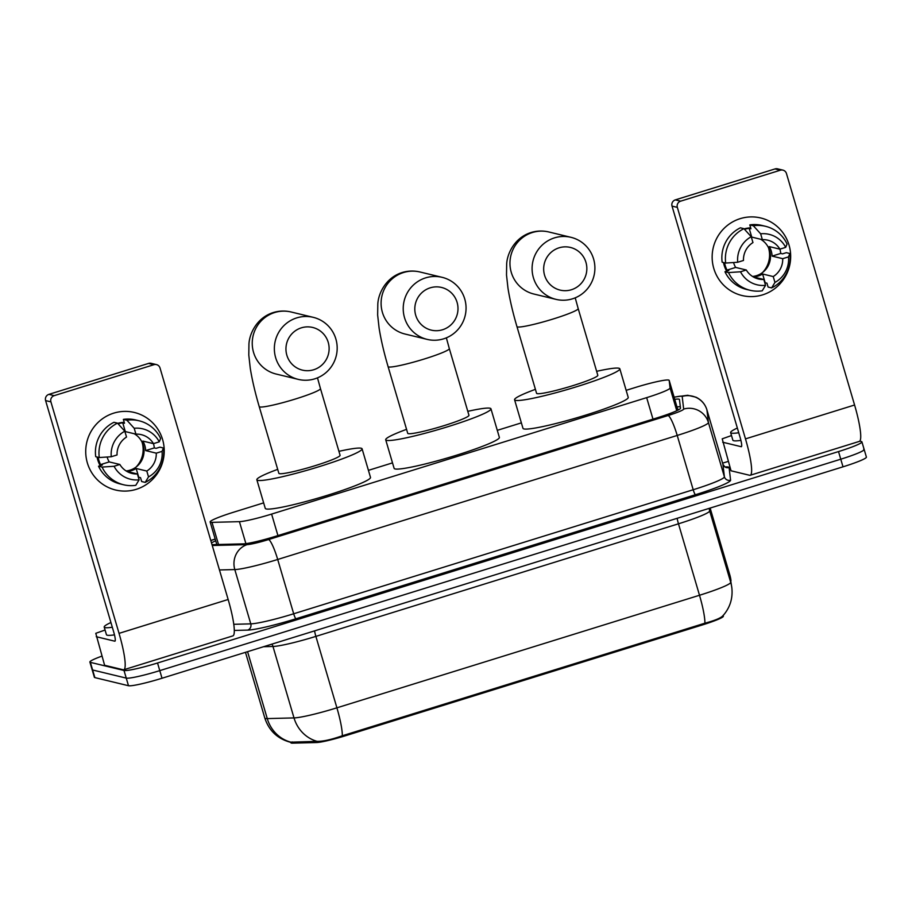 <?xml version="1.0" encoding="UTF-8"?>
<svg xmlns="http://www.w3.org/2000/svg" width="912" height="912" viewBox="0 0 912 912"><rect width="100%" height="100%" fill="white"/><g stroke="black" fill="none" stroke-linecap="round" stroke-linejoin="round"><path stroke-width="1.37" d="M263.648 502.877L233.552 512.225A29.925 2.759 -16.4 0 0 210.159 521.949A29.925 2.759 -16.4 0 0 211.994 522.359L239.423 521.653A29.925 2.759 -16.4 0 0 271.605 514.083L646.665 397.643A29.925 2.759 -16.4 0 0 670.069 387.953L669.18 380.418A29.925 2.759 -16.4 0 0 669.169 380.372A29.925 2.759 -16.4 0 0 668.678 380.065A29.925 2.759 -16.4 0 0 635.151 387.543L626.156 390.336M723.239 615.429L723.341 616.25A26.927 2.485 163.6 0 1 702.274 624.971L345.5 735.733A26.927 2.485 163.6 0 1 316.544 742.539L292.535 743.155A26.927 2.485 163.6 0 1 290.882 742.801L290.666 742.037M521.368 422.872L497.291 430.339M392.513 462.874L368.425 470.353M859.765 441.134L861.43 441.533A29.925 2.759 163.6 0 1 861.908 441.853A29.925 2.759 163.6 0 1 838.527 451.577L157.537 663.001A29.925 2.759 163.6 0 1 124.009 670.48L90.379 662.363L92.625 669.989A29.925 2.759 163.6 0 1 92.135 669.67A29.925 2.759 163.6 0 0 92.625 669.989L126.255 678.106L92.625 669.989L94.859 677.605A29.925 2.759 163.6 0 1 94.381 677.297L89.889 662.055A29.925 2.759 163.6 0 1 101.905 656.127M157.537 663.001L159.782 670.628A29.925 2.759 163.6 0 1 126.255 678.106A29.925 2.759 163.6 0 0 159.782 670.628L840.761 459.203L159.782 670.628L162.017 678.243A29.925 2.759 163.6 0 1 128.489 685.721L94.859 677.605M863.675 449.16A29.925 2.759 163.6 0 1 864.154 449.468A29.925 2.759 163.6 0 1 840.761 459.203A29.925 2.759 163.6 0 0 864.154 449.468L866.4 457.094A29.925 2.759 163.6 0 1 843.007 466.819L162.017 678.243M290.529 742.083A34.907 32.843 -91.5 0 1 267.262 718.599A39.889 3.682 -16.4 0 1 265.46 718.485A39.889 3.682 -16.4 0 1 264.822 718.063C269.006 730.66 277.465 738.697 290.198 742.197L317.08 741.353C322.962 741.49 331.375 739.621 342.319 735.767L704.908 623.192C715.578 620.342 721.7 617.698 723.262 615.247M212.017 544.669L243.458 543.86A29.925 2.759 -16.4 0 0 275.641 536.29L657.085 417.867A29.925 2.759 -16.4 0 0 680.489 408.177L679.463 399.513A29.925 2.759 -16.4 0 0 679.451 399.467A29.925 2.759 -16.4 0 0 678.973 399.16A29.925 2.759 -16.4 0 0 674.743 399.342M676.989 406.957A29.925 2.759 163.6 0 1 680.318 406.684M722.6 463.148L728.266 461.392M215.722 540.827A29.925 2.759 -16.4 0 0 211.493 542.879M738.743 432.767A49.864 4.606 163.6 0 1 731.435 433.109A49.864 4.606 163.6 0 1 730.626 432.584A49.864 4.606 163.6 0 1 737.352 428.036M740.92 440.393A49.864 4.606 163.6 0 1 733.681 440.724A49.864 4.606 163.6 0 1 732.872 440.211L730.626 432.584M740.191 218.652A39.889 39.227 -76.4 0 1 789.04 245.077A39.889 39.227 -76.4 0 1 762.626 294.861A39.889 39.227 -76.4 0 1 713.788 268.436A39.889 39.227 -76.4 0 1 740.191 218.652A39.889 39.227 -76.4 0 1 760.768 217.979A39.889 39.227 -76.4 0 1 790.658 255.474A39.889 39.227 -76.4 0 1 762.626 294.861A39.889 39.227 -76.4 0 1 742.049 295.534A39.889 39.227 -76.4 0 1 712.158 258.039A39.889 39.227 -76.4 0 1 740.191 218.652M731.025 470.763L722.213 438.832L731.504 435.548M731.105 470.809L749.607 475.277A39.889 6.281 -107.2 0 0 750.223 475.266A39.889 6.281 -107.2 0 0 745.48 438.877L677.342 207.389L672.03 206.101L740.168 437.6A9.975 1.573 72.8 0 1 741.353 446.698A9.975 1.573 72.8 0 1 741.194 446.698L722.692 442.229M750.223 475.266L859.332 441.397A39.889 6.281 -107.2 0 0 854.578 405.008L786.452 173.508A4.982 4.902 103.6 0 0 780.341 170.213L775.04 168.925A4.982 4.902 -76.4 0 1 777.605 168.845L782.918 170.122M672.03 206.101A4.982 4.902 -76.4 0 1 675.336 199.876L680.648 201.164L780.341 170.213M680.648 201.164A4.982 4.902 103.6 0 0 677.342 207.389M675.336 199.876L775.04 168.925M768.474 247.654A24.932 24.51 -76.4 0 1 762.443 272.642M751.351 237.12A19.95 19.608 103.6 0 1 751.75 237.097L762.364 239.662A19.95 19.608 -76.4 0 1 779.908 249.158L769.283 246.593A19.95 19.608 103.6 0 1 772.088 256.112L782.713 258.677A19.95 19.608 -76.4 0 1 773.228 276.564L762.603 273.999A19.95 19.608 103.6 0 1 753.289 276.917M760.608 239.24A19.95 19.608 -76.4 0 1 752.548 276.461M726.647 271.206A28.922 28.432 -76.4 0 1 723.478 262.519M724.538 262.77A28.922 28.432 -76.4 0 0 727.001 270.112L728.779 270.545L724.96 271.73L728.506 272.574L740.498 271.787L746.278 269.986L735.665 267.433A19.95 19.608 103.6 0 1 733.567 262.531M764.837 282.937A28.922 28.432 -76.4 0 0 765.191 282.766L766.958 283.187L768.086 287.052L771.632 287.907L774.949 282.424L773.228 276.564M782.713 258.677L788.492 256.888L789.86 253.525L786.326 252.67L782.519 253.855L780.74 253.433A28.922 28.432 -76.4 0 0 779.92 249.147L785.688 247.357A25.935 25.49 -76.4 0 0 760.642 233.803L753.335 225.754L749.801 224.899L750.941 228.764L749.162 228.331A28.922 28.432 -76.4 0 0 744.523 229.322M753.369 276.952L763.823 279.482L765.544 285.342L762.227 290.825A32.912 32.353 -76.4 0 1 750.063 290.278L746.518 289.435A32.912 32.353 -76.4 0 1 724.96 271.73M722.156 262.2A32.912 32.353 -76.4 0 1 740.396 227.818L743.93 228.673L751.237 236.721L752.959 242.581A19.95 19.608 -76.4 0 0 743.474 260.467L737.694 262.257L725.701 263.055L722.156 262.2M789.86 253.525A32.912 32.353 -76.4 0 1 771.632 287.907M750.063 290.278A32.912 32.353 -76.4 0 1 728.506 272.574M725.701 263.055A32.912 32.353 -76.4 0 1 743.93 228.673M788.492 256.888A25.935 25.49 -76.4 0 1 774.949 282.424M765.544 285.342A25.935 25.49 -76.4 0 1 740.498 271.787M737.694 262.257A25.935 25.49 -76.4 0 1 751.237 236.721M763.823 279.482A19.95 19.608 -76.4 0 1 746.278 269.986M744.124 228.878A28.922 28.432 -76.4 0 1 750.679 227.875M749.801 224.899A32.912 32.353 -76.4 0 1 761.965 225.446L765.51 226.301A32.912 32.353 -76.4 0 1 787.067 244.006L785.688 247.357M753.335 225.754A32.912 32.353 -76.4 0 1 765.51 226.301M762.364 239.662L760.642 233.803M751.75 237.097L749.162 228.331M772.088 256.112L780.74 253.433M765.191 282.766L762.603 273.999M727.001 270.112L735.665 267.433M112.313 627.251A49.864 4.606 163.6 0 1 105.005 627.593A49.864 4.606 163.6 0 1 104.196 627.068A49.864 4.606 163.6 0 1 110.922 622.52M114.479 634.877A49.864 4.606 163.6 0 1 107.251 635.219A49.864 4.606 163.6 0 1 106.442 634.695L104.196 627.068M559.09 247.813A21.945 21.569 103.6 0 0 544.567 275.196A21.945 21.569 103.6 0 0 571.425 289.731A21.945 21.569 103.6 0 0 585.949 262.348A21.945 21.569 103.6 0 0 559.09 247.813M572.462 298.828A31.909 31.373 -76.4 0 1 532.095 269.371A31.909 31.373 -76.4 0 1 570.98 237.325A31.909 31.373 -76.4 0 1 572.462 298.828M536.575 393.3A31.909 2.953 -16.4 0 0 537.1 393.631A31.909 2.953 -16.4 0 0 570.456 386.392A31.909 2.953 -16.4 0 0 597.805 375.277L578.185 308.587A31.909 2.953 -16.4 0 1 553.231 318.972A31.909 2.953 -16.4 0 1 517.469 326.952A31.909 2.953 -16.4 0 1 516.956 326.61L536.575 393.3M596.642 371.321A54.857 5.062 163.6 0 1 618.929 368.231A54.857 5.062 163.6 0 1 619.818 368.801A54.857 5.062 163.6 0 1 572.793 387.908A54.857 5.062 163.6 0 1 515.462 400.345A54.857 5.062 163.6 0 1 514.573 399.775A54.857 5.062 163.6 0 1 535.412 389.344M619.818 368.801L628.22 397.381A54.857 5.062 163.6 0 1 581.206 416.488A54.857 5.062 163.6 0 1 523.876 428.925A54.857 5.062 163.6 0 1 522.986 428.355L514.573 399.775M430.225 287.827A21.945 21.569 103.6 0 0 415.701 315.21A21.945 21.569 103.6 0 0 442.571 329.745A21.945 21.569 103.6 0 0 457.094 302.362A21.945 21.569 103.6 0 0 430.225 287.827M443.597 338.842A31.909 31.373 -76.4 0 1 403.229 309.385A31.909 31.373 -76.4 0 1 442.115 277.328A31.909 31.373 -76.4 0 1 443.597 338.842M407.721 433.303A31.909 2.953 -16.4 0 0 408.234 433.645A31.909 2.953 -16.4 0 0 441.59 426.394A31.909 2.953 -16.4 0 0 468.95 415.279L449.32 348.601A31.909 2.953 -16.4 0 1 424.365 358.975A31.909 2.953 -16.4 0 1 388.603 366.955A31.909 2.953 -16.4 0 1 388.09 366.624L407.721 433.303M467.788 411.335A54.857 5.062 163.6 0 1 490.063 408.234A54.857 5.062 163.6 0 1 490.952 408.804A54.857 5.062 163.6 0 1 443.927 427.91A54.857 5.062 163.6 0 1 386.597 440.359A54.857 5.062 163.6 0 1 385.708 439.778A54.857 5.062 163.6 0 1 406.558 429.347M490.952 408.804L499.366 437.384A54.857 5.062 163.6 0 1 452.341 456.49A54.857 5.062 163.6 0 1 395.01 468.939A54.857 5.062 163.6 0 1 394.121 468.358L385.708 439.778M301.37 327.83A21.945 21.569 103.6 0 0 286.847 355.213A21.945 21.569 103.6 0 0 313.705 369.748A21.945 21.569 103.6 0 0 328.229 342.365A21.945 21.569 103.6 0 0 301.37 327.83M314.743 378.845A31.909 31.373 -76.4 0 1 274.364 349.387A31.909 31.373 -76.4 0 1 313.261 317.342A31.909 31.373 -76.4 0 1 314.743 378.845M278.855 473.317A31.909 2.953 -16.4 0 0 279.368 473.647A31.909 2.953 -16.4 0 0 312.725 466.408A31.909 2.953 -16.4 0 0 340.085 455.293L320.465 388.603A31.909 2.953 -16.4 0 1 295.511 398.977A31.909 2.953 -16.4 0 1 259.749 406.957A31.909 2.953 -16.4 0 1 259.225 406.627L278.855 473.317M338.922 451.337A54.857 5.062 163.6 0 1 361.209 448.237A54.857 5.062 163.6 0 1 362.087 448.818A54.857 5.062 163.6 0 1 315.073 467.913A54.857 5.062 163.6 0 1 257.743 480.362A54.857 5.062 163.6 0 1 256.853 479.792A54.857 5.062 163.6 0 1 277.693 469.361M362.087 448.818L370.5 477.398A54.857 5.062 163.6 0 1 323.486 496.493A54.857 5.062 163.6 0 1 266.156 508.942A54.857 5.062 163.6 0 1 265.267 508.372L256.853 479.792M113.761 413.136A39.889 39.227 -76.4 0 1 162.598 439.561A39.889 39.227 -76.4 0 1 136.196 489.345A39.889 39.227 -76.4 0 1 87.358 462.92A39.889 39.227 -76.4 0 1 113.761 413.136A39.889 39.227 -76.4 0 1 134.338 412.463A39.889 39.227 -76.4 0 1 164.228 449.958A39.889 39.227 -76.4 0 1 136.196 489.345A39.889 39.227 -76.4 0 1 115.619 490.018A39.889 39.227 -76.4 0 1 85.728 452.523A39.889 39.227 -76.4 0 1 113.761 413.136M104.595 665.247L95.783 633.316L105.062 630.032M104.675 665.293L123.177 669.761A39.889 6.281 -107.2 0 0 123.793 669.75A39.889 6.281 -107.2 0 0 119.039 633.361L50.912 401.873L45.6 400.585L113.738 632.084A9.975 1.573 72.8 0 1 114.923 641.182A9.975 1.573 72.8 0 1 114.764 641.182L96.262 636.713M123.793 669.75L232.902 635.881A39.889 6.281 -107.2 0 0 228.148 599.492L160.022 367.992A4.982 4.902 103.6 0 0 153.911 364.697L148.599 363.409A4.982 4.902 -76.4 0 1 151.175 363.329L156.488 364.606M45.6 400.585A4.982 4.902 -76.4 0 1 48.906 394.36L54.207 395.648L153.911 364.697M54.207 395.648A4.982 4.902 103.6 0 0 50.912 401.873M48.906 394.36L148.599 363.409M142.044 442.138A24.932 24.51 -76.4 0 1 136.013 467.126M124.921 431.604A19.95 19.608 103.6 0 1 125.309 431.581L135.934 434.146A19.95 19.608 -76.4 0 1 153.478 443.642L142.853 441.077A19.95 19.608 103.6 0 1 145.658 450.596L156.283 453.161A19.95 19.608 -76.4 0 1 146.798 471.048L136.173 468.483A19.95 19.608 103.6 0 1 126.859 471.401M134.178 433.724A19.95 19.608 -76.4 0 1 126.118 470.945M100.217 465.69A28.922 28.432 -76.4 0 1 97.048 457.003M98.108 457.254A28.922 28.432 -76.4 0 0 100.571 464.596L102.349 465.029L98.53 466.214L102.076 467.069L114.068 466.271L119.848 464.47L109.223 461.917A19.95 19.608 103.6 0 1 107.137 457.015M138.407 477.421A28.922 28.432 -76.4 0 0 138.749 477.25L140.528 477.671L141.656 481.536L145.202 482.391L148.519 476.908L146.798 471.048M156.283 453.161L162.062 451.372L163.43 448.009L159.896 447.154L156.077 448.339L154.31 447.917A28.922 28.432 -76.4 0 0 153.49 443.631L159.258 441.841A25.935 25.49 -76.4 0 0 134.212 428.287L126.905 420.238L123.371 419.383L124.499 423.248L122.732 422.815A28.922 28.432 -76.4 0 0 118.093 423.806M126.928 471.447L137.393 473.966L139.114 479.826L135.797 485.309A32.912 32.353 -76.4 0 1 123.633 484.774L120.088 483.919A32.912 32.353 -76.4 0 1 98.53 466.214M95.726 456.684A32.912 32.353 -76.4 0 1 113.966 422.302L117.5 423.157L124.807 431.205L126.529 437.065A19.95 19.608 -76.4 0 0 117.044 454.951L111.264 456.741L99.271 457.539L95.726 456.684M163.43 448.009A32.912 32.353 -76.4 0 1 145.202 482.391M123.633 484.774A32.912 32.353 -76.4 0 1 102.076 467.069M99.271 457.539A32.912 32.353 -76.4 0 1 117.5 423.157M162.062 451.372A25.935 25.49 -76.4 0 1 148.519 476.908M139.114 479.826A25.935 25.49 -76.4 0 1 114.068 466.271M111.264 456.741A25.935 25.49 -76.4 0 1 124.807 431.205M137.393 473.966A19.95 19.608 -76.4 0 1 119.848 464.47M117.682 423.362A28.922 28.432 -76.4 0 1 124.237 422.359M123.371 419.383A32.912 32.353 -76.4 0 1 135.535 419.93L139.069 420.785A32.912 32.353 -76.4 0 1 160.626 438.49L159.258 441.841M126.905 420.238A32.912 32.353 -76.4 0 1 139.069 420.785M135.934 434.146L134.212 428.287M125.309 431.581L122.732 422.815M145.658 450.596L154.31 447.917M138.749 477.25L136.173 468.483M100.571 464.596L109.223 461.917M669.169 380.372L677.924 410.149L669.18 380.418M702.274 624.971L702.001 624.025M723.341 616.25L723.136 615.554M345.5 735.733L345.226 734.798M316.544 742.539L316.179 741.308M292.535 743.155L292.171 741.912M677.741 409.522A29.925 29.788 -6.7 0 1 678.824 409.659M676.761 410.719L670.069 387.953M652.992 419.144L646.665 397.643M277.932 535.583L271.605 514.083M245.898 543.643L239.423 521.653M218.515 544.498L211.994 522.359M342.319 735.767A34.907 5.495 -107.2 0 0 336.904 707.826L699.504 595.262A39.889 3.682 -16.4 0 0 730.706 582.346L729.828 574.993A39.889 3.682 -16.4 0 0 729.817 574.936A39.889 3.682 -16.4 0 0 729.794 574.879M731.002 580.693A34.907 34.747 -6.7 0 0 729.828 574.993L710.14 508.075L729.817 574.936L731.869 588.046A34.907 34.747 -6.7 0 0 730.706 582.346L709.673 510.891A39.889 3.682 163.6 0 1 678.471 523.807L315.883 636.382A39.889 3.682 163.6 0 1 272.973 646.471L263.591 646.711M677.16 518.312A9.975 1.573 72.8 0 0 678.471 523.807L699.504 595.262A34.907 5.495 72.8 0 1 704.908 623.192M317.08 741.353A34.907 32.843 -91.5 0 1 294.006 717.915A39.889 3.682 -16.4 0 0 336.904 707.826L315.883 636.382A9.975 1.573 72.8 0 1 314.572 630.887M247.574 651.681L267.262 718.599L294.006 717.915L272.973 646.471A9.975 9.382 88.5 0 0 271.947 644.111M843.007 466.819L838.527 451.577M128.489 685.721L124.009 670.48M709.365 508.315L709.673 510.891A9.975 9.929 173.3 0 1 709.342 509.261L709.274 508.337M212.257 545.501L247.106 544.612A19.95 1.847 -16.4 0 0 268.561 539.562L668.063 415.53A19.95 1.847 -16.4 0 0 683.669 409.078L682.176 396.446A19.95 1.847 -16.4 0 0 681.845 396.218A19.95 1.847 -16.4 0 0 674.128 397.256M725.291 466.944A44.882 4.15 163.6 0 1 728.346 467.035A44.882 4.15 163.6 0 1 729.087 467.56L730.58 480.191A44.882 4.15 163.6 0 1 695.48 494.714L295.967 618.758A44.882 4.15 163.6 0 1 247.711 630.101L234.327 630.443M674.093 397.13L687.671 395.272L695.924 397.187C701.408 399.809 705.067 404.027 706.914 409.841A39.889 3.682 163.6 0 1 706.925 409.898L708.419 422.53L724.402 476.828L722.908 464.197A39.889 3.682 -16.4 0 0 722.897 464.14A39.889 3.682 -16.4 0 0 722.874 464.094M683.669 409.078A19.95 19.859 -6.7 0 1 708.419 422.53A39.889 3.682 163.6 0 1 677.217 435.446L693.2 489.744A39.889 3.682 -16.4 0 0 724.402 476.828A4.982 4.959 173.3 0 0 730.58 480.191M682.176 396.446A19.95 19.859 -6.7 0 1 706.925 409.898L722.908 464.197A4.982 4.959 173.3 0 0 729.087 467.56M668.063 415.53A19.95 3.146 72.8 0 1 677.217 435.446L277.704 559.478A39.889 3.682 163.6 0 1 234.806 569.567L250.777 623.865A39.889 3.682 -16.4 0 0 293.687 613.776L693.2 489.744A4.982 0.787 -107.2 0 0 695.48 494.714M247.106 544.612A19.95 18.764 -91.5 0 0 234.806 569.567L219.461 569.954M233.803 624.298L250.777 623.865A4.982 4.697 88.5 0 1 247.711 630.101M268.561 539.562A19.95 3.146 72.8 0 1 277.704 559.478L293.687 613.776A4.982 0.787 -107.2 0 0 295.967 618.758M215.221 539.129A19.95 1.847 -16.4 0 0 210.809 540.565M745.48 438.877L854.578 405.008M516.956 326.61C512.818 312.565 509.831 299.763 507.973 288.181L506.513 275.036L506.662 264.4C506.901 254.573 514.003 237.861 530.978 232.537C536.929 230.736 542.879 230.554 548.853 231.979A31.909 31.373 103.6 0 0 509.968 264.035A31.909 31.373 103.6 0 0 533.873 294.029L556.001 299.375M388.09 366.624C383.963 352.579 380.965 339.766 379.118 328.195L377.648 315.05L377.807 304.403C378.035 294.576 385.149 277.875 402.124 272.54C408.063 270.75 414.025 270.568 419.987 271.993A31.909 31.373 103.6 0 0 381.102 304.038A31.909 31.373 103.6 0 0 405.019 334.031L427.135 339.378M259.225 406.627C255.098 392.582 252.111 379.768 250.253 368.197L248.794 355.053L248.942 344.405C249.181 334.579 256.283 317.878 273.258 312.554C279.209 310.753 285.16 310.57 291.133 311.995A31.909 31.373 103.6 0 0 252.248 344.052A31.909 31.373 103.6 0 0 276.154 374.045L298.281 379.381M119.039 633.361L228.148 599.492M679.121 409.488L677.673 409.283M216.805 544.544L210.159 521.949M722.783 615.942C729.874 607.996 732.906 598.705 731.869 588.046M264.822 718.063L245.476 652.331M725.861 467.138L725.781 467.115C725.314 467.468 724.356 466.477 722.897 464.14L706.914 409.841M861.908 441.853L864.154 449.468M215.186 539.049L210.775 540.474M575.21 297.836L578.185 308.587M548.853 231.979L570.98 237.325M446.356 337.839L449.32 348.601M419.987 271.993L442.115 277.328M317.49 377.853L320.465 388.603M291.133 311.995L313.261 317.342"/></g></svg>
